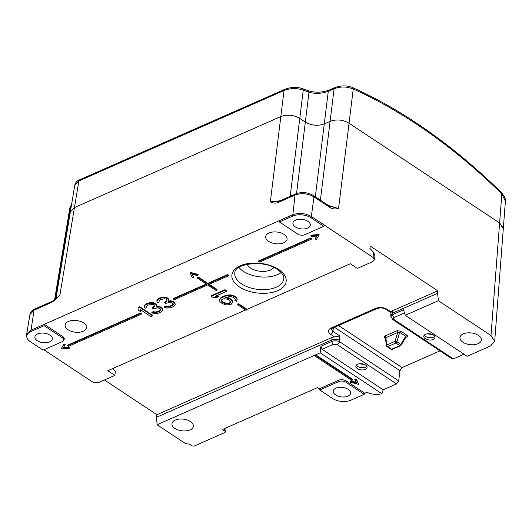 <?xml version="1.0" encoding="UTF-8"?>
<svg xmlns="http://www.w3.org/2000/svg" width="532" height="532" viewBox="0 0 532 532"><rect width="100%" height="100%" fill="white"/><g stroke="black" fill="none" stroke-linecap="round" stroke-linejoin="round"><path stroke-width="0.8" d="M331.383 328.889L332.852 331.296A2.693 1.529 123.5 0 1 330.645 334.335C327.619 331.948 327.705 329.867 330.917 328.091A2.693 1.663 66.2 0 0 332.274 328.317L377.201 308.5A2.693 1.663 -113.8 0 1 375.845 308.274C379.708 306.931 383.499 307.303 387.21 309.385L391.12 311.971L392.583 310.748L437.769 290.818L437.583 293.298L438.381 300.686L491.003 335.559L494.694 341.278L503.299 228.713L499.608 222.994L349.039 123.225L499.608 222.994L503.292 228.009M329.933 207.473L313.973 196.893C307.782 193.395 301.471 192.777 295.027 195.045A2.693 1.663 -113.8 0 1 295.785 193.867C301.85 191.706 307.762 192.271 313.514 195.563L329.474 206.137A2.693 1.529 -56.5 0 1 329.933 207.473C331.955 208.943 334.828 209.309 338.545 208.571L349.039 123.225C342.854 119.66 336.537 119.048 330.099 121.369L324.274 123.943L330.099 121.369C336.537 119.048 342.854 119.66 349.039 123.225L353.248 89.024A536.003 322.964 -115.2 0 1 501.829 193.881L491.003 335.559M308.021 90.666A2.693 1.822 110.9 0 1 308.992 92.262L305.328 122.087C311.519 125.565 317.83 126.177 324.274 123.943C317.83 126.177 311.519 125.559 305.328 122.087L299.769 118.41C293.584 114.852 287.267 114.234 280.829 116.555L74.44 207.586L280.829 116.555C287.267 114.234 293.584 114.852 299.769 118.41L303.247 90.127A536.03 322.977 -115.2 0 1 308.992 92.262C315.263 93.958 321.694 93.659 328.277 91.344L334.103 88.778C340.413 86.35 346.791 86.437 353.248 89.024A2.693 1.762 114.1 0 0 352.41 87.481M56.771 297.474L56.744 297.501C53.752 300.287 52.01 301.664 51.531 301.597A2.693 1.663 66.2 0 0 50.779 302.781C52.887 301.963 55.96 299.263 59.983 294.688L74.44 207.586L70.344 211.922L74.44 207.586L78.856 181.006L74.859 184.73L56.02 298.226M54.643 299.483L64.698 238.941L66.041 237.837L64.691 238.974M225.548 431.778L225.196 431.352L225.083 432.423L194.113 446.089L192.218 445.902L189.445 444.06L185.655 443.695L157.08 424.755L156.581 417.241L156.88 414.714L332.041 337.454L334.555 336.922L330.645 334.335M314.638 355.795L315.609 355.369L352.61 379.888L351.639 380.314L314.638 355.795L314.705 355.236L157.08 424.755M338.598 325.524L402.072 367.585L399.918 370.658L398.701 380.879L396.546 383.944L383.186 389.783L322.073 349.285L320.869 346.266L320.178 352.822L315.675 354.804L352.676 379.323L352.61 379.888M320.178 352.822L381.89 393.713C376.862 394.95 371.881 394.485 366.947 392.317L364.812 393.254L346.312 380.998A5.386 2.939 -173.1 0 0 338.731 380.254L319.333 388.812L317.484 387.589L222.423 429.517L225.196 431.352L224.517 428.593M190.057 429.889A10.78 5.879 -173.1 0 0 193.369 426.139A10.78 5.879 -173.1 0 0 187.084 419.974A10.78 5.879 -173.1 0 0 175.254 420.081A10.78 5.879 -173.1 0 0 171.976 423.552A10.78 5.879 -173.1 0 0 178.001 429.916A10.78 5.879 -173.1 0 0 190.057 429.889M356.254 382.395L350.867 380.899L350.475 382.202L350.867 380.899M356.254 379.655L358.555 383.765L356.32 379.09L354.911 379.117L354.844 379.675L356.254 379.655L356.32 379.09M320.869 346.266L331.862 341.418L331.749 339.975L156.581 417.241M314.705 355.236L315.675 354.804L315.609 355.369M104.445 379.968L156.88 414.714M245.498 309.976L107.823 370.704L114.865 375.373L99.344 382.215C96.771 383.113 94.244 382.867 91.763 381.477L43.917 349.77M44.136 325.717L62.384 337.807A5.027 2.746 6.9 0 1 63.621 340.473A5.027 2.746 6.9 0 1 62.217 341.697L43.079 350.136L30.371 341.717A13.107 7.149 6.9 0 1 26.846 337.241A13.107 7.149 6.9 0 1 30.809 331.589L44.136 325.717L44.282 324.314L292.6 214.788C299.037 212.547 305.355 213.166 311.546 216.637L373.065 257.402L374.535 259.722L372.879 261.564L357.364 268.407L350.322 263.746L247.021 309.311L238.695 303.792L237.724 304.218L237.658 304.783L238.629 304.351L238.695 303.792M63.621 340.473L64.106 339.429A5.386 2.939 -173.1 0 0 62.783 336.576L44.282 324.314L30.696 330.305L26.6 334.641L26.846 337.241M29.938 314.525L34.041 310.163L30.809 331.589M56.778 297.474L56.186 298.06M292.713 216.072A13.107 7.149 6.9 0 1 311.147 217.874L323.855 226.293L304.716 234.732A5.027 2.746 6.9 0 1 297.641 234.04L279.393 221.95L292.713 216.072L295.027 195.045L278.296 202.426C276.141 203.49 273.488 203.317 270.336 201.907L280.204 200.737M283.775 242.792A10.78 5.879 -173.1 0 0 287.087 239.081A10.78 5.879 -173.1 0 0 280.836 232.89A10.78 5.879 -173.1 0 0 268.979 232.983A10.78 5.879 -173.1 0 0 265.694 236.494A10.78 5.879 -173.1 0 0 271.746 242.831A10.78 5.879 -173.1 0 0 283.775 242.792M83.218 331.256A10.78 5.879 -173.1 0 0 86.53 327.539A10.78 5.879 -173.1 0 0 80.279 321.355A10.78 5.879 -173.1 0 0 68.422 321.448A10.78 5.879 -173.1 0 0 65.137 324.952A10.78 5.879 -173.1 0 0 71.188 331.29A10.78 5.879 -173.1 0 0 83.218 331.256M140.395 313.062L141.319 313.674L141.253 314.232L68.502 346.325L67.577 345.707L67.644 345.148L140.395 313.062L140.328 313.621L141.253 314.232M209.216 284.261L217.056 289.455L216.99 290.02L216.019 290.445L207.693 284.926L174.23 299.689L173.306 299.077L173.372 298.512L206.29 283.995M173.306 299.077L206.768 284.314L197.246 278.003L197.312 277.438L198.283 277.012L207.806 283.323L227.689 274.559L228.62 275.17L228.547 275.729L208.664 284.5L216.99 290.02M310.921 237.844L311.845 238.462L311.772 239.021L259.589 262.037L258.665 261.425L258.732 260.866L310.921 237.844L310.848 238.409L311.772 239.021M69.24 348.374L61.114 348.919L63.734 344.723L65.123 345.022L63.095 348.048L68.98 347.576L69.24 348.374L69.313 347.815L69.047 347.017L63.488 347.463M65.123 345.022L65.19 344.463L63.8 344.164L61.114 348.919M319.12 234.585L310.994 235.131L310.927 235.689L319.054 235.144L319.12 234.585M316.746 236.048L315.044 239.048L317.072 236.022L311.187 236.487L310.927 235.689M140.388 311.519L138.18 310.063L138.021 307.476L139.716 306.725L152.664 315.303L152.598 315.868L150.902 316.613L140.155 309.491L140.388 311.519L140.295 309.591M162.819 309.837L161.941 311.439L158.822 313.122L154.333 313.581L151.833 312.863L153.243 312.237L155.198 312.59L157.725 312.085L160.564 310.528L160.604 308.992L157.831 307.782L153.329 308.853L152.225 308.121L154.499 306.512L154.519 305.893L153.429 304.55L152.039 304.251L147.816 305.202L146.679 306.006L146.639 307.549L145.223 308.168L144.405 307.316L145.017 305.222L149.545 303.227L153.462 303.32L156.215 305.149L156.169 306.991L159.527 307.031L162.014 308.367L162.819 309.837L162.08 307.809L159.593 306.472L156.335 306.419M156.475 305.947L156.282 304.59L154.912 303.366L151.294 302.528L146.792 303.606L145.083 304.663L144.438 306.086M146.639 307.549L146.519 306.405M154.513 306.006L152.292 307.562L152.225 308.121M160.864 309.617L157.798 311.526L155.264 312.031L153.316 311.672L151.899 312.297L151.833 312.863M175.267 304.344L174.39 305.953L171.271 307.629L166.782 308.088L164.282 307.37L165.691 306.745L168.484 307.031L171.876 305.847L173.306 304.603L173.046 303.499L170.28 302.289L165.778 303.366L164.674 302.635L165.804 302.136L166.968 300.407L165.878 299.057L164.488 298.765L160.265 299.709L159.128 300.52L159.088 302.056L157.672 302.681L156.854 301.824L157.465 299.729L161.994 297.734L165.911 297.834L168.664 299.656L168.617 301.498L171.976 301.538L174.463 302.874L175.267 304.344L174.529 302.316L172.042 300.979L168.784 300.926M168.923 300.454L168.73 299.097L167.361 297.873L163.743 297.042L159.234 298.113L157.532 299.17L156.887 300.593M159.088 302.056L158.968 300.913M166.962 300.514L164.74 302.07L164.674 302.635M173.312 304.131L170.247 306.033L167.713 306.538L165.765 306.186L164.348 306.811L164.282 307.37M219.822 299.363L220.727 298.366L224.504 296.404L226.792 295.692L230.742 295.433L232.963 295.945L235.676 297.428L237.219 299.729L236.807 297.893L235.743 296.869L233.029 295.386L230.815 294.874L226.865 295.127L222.549 296.736L219.889 298.798L219.477 300.407L219.889 298.798M237.219 299.729L236.275 301.331L234.925 300.44L235.257 299.702L234.499 298.246L232.883 297.175L230.396 296.484L225.275 297.554L229.684 298.878L232.098 300.793L232.577 302.07L232.165 300.234L231.101 299.217L228.115 297.554L226.26 297.175M235.184 299.456L234.925 300.44M218.878 296.504L216.564 297.521L212.926 297.341L211.304 296.271L211.37 295.706L224.956 289.721L226.572 290.791L226.506 291.35L215.234 296.324L218.878 296.504L218.945 295.938L216.384 295.812M198.084 274.991L198.15 274.432L190.137 272.311L190.07 272.869L198.084 274.991L197.758 275.736L191.959 274.12L193.708 277.518L192.371 274.239M437.769 290.818L370.172 246.023L369.92 248.464L373.57 252.268L374.934 255.726L374.541 259.683M323.855 226.293L324.5 225.222M279.393 221.95L279.021 220.78M328.444 205.458L338.545 208.571L329.474 206.137M278.296 202.426A2.693 1.663 -113.8 0 1 279.047 201.242L270.336 201.907L284.028 90.507C290.359 88.079 296.77 87.953 303.247 90.127A2.693 1.842 109.9 0 0 302.236 88.511M307.928 221.339A8.758 4.781 -173.1 0 0 298.652 219.35A8.758 4.781 -173.1 0 0 292.933 223.068A8.758 4.781 -173.1 0 0 295.32 226.898A8.758 4.781 -173.1 0 0 304.59 228.886A8.758 4.781 -173.1 0 0 310.316 225.169A8.758 4.781 -173.1 0 0 307.928 221.339M494.694 341.278L490.557 345.96L467.136 356.294L405.264 315.29L403.522 309.81L392.53 314.658L390.907 316.646M402.072 367.585L440.004 350.854M452.1 358.874L453.357 358.887L463.984 354.206M357.404 368.629A5.659 3.086 -173.1 0 0 363.396 369.906A5.659 3.086 -173.1 0 0 367.093 367.512A5.659 3.086 -173.1 0 0 365.551 365.032A5.659 3.086 -173.1 0 0 359.559 363.748A5.659 3.086 -173.1 0 0 355.861 366.149A5.659 3.086 -173.1 0 0 357.404 368.629M322.073 349.285L333.451 344.264A2.693 1.663 66.2 0 1 331.862 341.418C334.415 340.527 336.956 340.6 339.483 341.637L398.701 380.879M332.041 337.454L331.749 339.975C334.309 339.117 336.856 339.183 339.383 340.174L339.888 335.958L334.555 336.922M112.91 368.463L115.358 371.316L114.865 375.373M437.583 293.298L392.383 313.228L390.754 315.223L390.9 316.626L392.869 319.619A2.693 1.529 123.5 0 0 394.086 319.619L453.357 358.887M391.12 311.971L390.747 314.997M438.381 300.686L405.264 315.29M425.301 338.678A5.659 3.086 -173.1 0 0 431.292 339.961A5.659 3.086 -173.1 0 0 434.996 337.561A5.659 3.086 -173.1 0 0 433.447 335.087A5.659 3.086 -173.1 0 0 427.455 333.803A5.659 3.086 -173.1 0 0 423.758 336.204A5.659 3.086 -173.1 0 0 425.301 338.678M478.055 343.699A10.78 5.879 -173.1 0 0 481.367 339.988A10.78 5.879 -173.1 0 0 475.109 333.797A10.78 5.879 -173.1 0 0 463.252 333.89A10.78 5.879 -173.1 0 0 459.967 337.394A10.78 5.879 -173.1 0 0 466.025 343.732A10.78 5.879 -173.1 0 0 478.055 343.699M434.737 336.39A5.659 3.086 6.9 0 1 433.533 337.215A5.659 3.086 6.9 0 1 425.573 336.437A5.659 3.086 6.9 0 1 424.283 335.127M431.771 334.276A5.998 3.272 6.9 0 1 427.675 333.777M400.729 331.117L396.892 330.778A1.35 0.831 66.2 0 1 397.69 332.48L399.692 332.36A1.35 0.765 -56.5 0 1 400.729 331.117L406.714 335.08C407.705 335.852 407.678 336.523 406.628 337.089L405.717 337.494M385.368 338.059A1.35 0.765 -56.5 0 0 384.862 338.113C383.851 337.321 383.904 336.623 385.015 336.018L396.892 330.778M387.21 309.385A2.693 1.529 123.5 0 1 385.993 309.391L390.927 312.656M405.63 337.328L405.677 336.324A1.35 0.765 123.5 0 1 406.714 335.08M406.016 336.956A1.35 0.831 -113.8 0 1 406.628 337.089M385.7 338.532L385.813 337.72A1.35 0.831 66.2 0 0 385.015 336.018M385.348 338.106L386.451 345.707A1.35 0.904 -8.3 0 1 386.857 344.929L395.07 341.305A1.35 0.472 16.5 0 1 396.899 341.77L400.835 344.377A1.35 0.672 31 0 1 401.088 345.195L406.029 336.975M381.89 393.713L383.186 389.783M319.705 389.983L338.844 381.544A5.027 2.746 6.9 0 1 345.92 382.235L364.167 394.325L350.847 400.204A13.107 7.149 6.9 0 1 332.414 398.402L319.705 389.983L319.333 388.812M364.167 394.325L364.812 393.254M335.632 394.937A8.758 4.781 -173.1 0 0 344.909 396.925A8.758 4.781 -173.1 0 0 350.628 393.208A8.758 4.781 -173.1 0 0 348.241 389.377A8.758 4.781 -173.1 0 0 338.97 387.389A8.758 4.781 -173.1 0 0 333.245 391.106A8.758 4.781 -173.1 0 0 335.632 394.937M366.841 366.342A5.659 3.086 6.9 0 1 365.63 367.16A5.659 3.086 6.9 0 1 357.677 366.382A5.659 3.086 6.9 0 1 356.387 365.078M363.868 364.221A5.998 3.272 6.9 0 1 359.772 363.728M238.629 304.351L246.948 309.87L245.977 310.296L237.658 304.783M246.948 309.87L247.021 309.311M37.3 340.706A8.758 4.781 -173.1 0 0 46.577 342.694A8.758 4.781 -173.1 0 0 52.302 338.977A8.758 4.781 -173.1 0 0 49.908 335.147A8.758 4.781 -173.1 0 0 40.638 333.158A8.758 4.781 -173.1 0 0 34.913 336.876A8.758 4.781 -173.1 0 0 37.3 340.706M281.102 272.517A24.253 13.233 6.9 0 1 279.879 273.375A24.253 13.233 6.9 0 1 274.632 275.689A24.253 13.233 6.9 0 1 243.337 271.32A24.253 13.233 6.9 0 1 238.948 267.416M247.174 264.251A14.065 7.674 -173.1 0 0 256.816 270.682A14.065 7.674 -173.1 0 0 270.449 270.023A14.065 7.674 -173.1 0 0 273.867 267.483M67.577 345.707L140.328 313.621M197.246 278.003L198.21 277.571L198.283 277.012M198.21 277.571L207.739 283.889L207.806 283.323M207.739 283.889L227.623 275.117L227.689 274.559M227.623 275.117L228.547 275.729M258.665 261.425L310.848 238.409M68.98 347.576L69.047 347.017M63.734 344.723L63.8 344.164M319.054 235.144L316.434 239.34L315.044 239.048M137.948 308.035L139.65 307.283L152.598 315.868M139.65 307.283L139.716 306.725M162.559 309.039L162.626 308.48M153.243 312.237L153.316 311.672M154.081 312.477L154.147 311.918M155.198 312.59L155.264 312.031M156.036 312.523L156.109 311.965M157.725 312.085L157.798 311.526M159.427 311.333L159.494 310.774M160.564 310.528L160.631 309.97M153.356 307.622L153.422 307.064M145.017 305.222L145.083 304.663M146.719 304.164L146.792 303.606M147.284 303.918L147.357 303.353M149.545 303.227L149.612 302.661M151.228 303.087L151.294 302.528M153.462 303.32L153.529 302.761M154.845 303.925L154.912 303.366M155.397 304.291L155.464 303.732M156.215 305.149L156.282 304.59M158.137 306.731L158.204 306.173M159.527 307.031L159.593 306.472M160.917 307.636L160.983 307.077M162.014 308.367L162.08 307.809M175.008 303.546L175.075 302.987M165.691 306.745L165.765 306.186M166.529 306.984L166.596 306.425M167.647 307.104L167.713 306.538M168.484 307.031L168.551 306.472M170.174 306.592L170.247 306.033M171.876 305.847L171.942 305.282M173.013 305.036L173.08 304.477M165.804 302.136L165.871 301.571M157.465 299.729L157.532 299.17M159.168 298.671L159.234 298.113M159.733 298.425L159.806 297.867M161.994 297.734L162.06 297.175M163.676 297.601L163.743 297.042M165.911 297.834L165.977 297.268M167.294 298.439L167.361 297.873M167.846 298.804L167.913 298.239M168.664 299.656L168.73 299.097M170.586 301.245L170.652 300.68M171.976 301.538L172.042 300.979M173.359 302.143L173.432 301.584M174.463 302.874L174.529 302.316M228.048 298.113L228.115 297.554M229.684 298.878L229.751 298.319M231.034 299.775L231.101 299.217M232.098 300.793L232.165 300.234M232.577 302.07L231.327 304.111L230.17 304.623L226.22 304.876L222.369 303.599L219.955 301.684L219.477 300.407M220.727 298.366L220.793 297.807M222.482 297.295L222.549 296.736M224.504 296.404L224.571 295.845M226.792 295.692L226.865 295.127M228.78 295.406L228.846 294.848M230.742 295.433L230.815 294.874M232.963 295.945L233.029 295.386M234.599 296.716L234.665 296.151M235.676 297.428L235.743 296.869M236.74 298.452L236.807 297.893M224.078 298.671L221.771 299.696L221.438 300.434L222.19 301.89L224.078 303.14L226.566 303.832L229.112 303.599L230.283 302.788L230.383 301.252L227.969 299.336L224.078 298.671M230.542 301.804L229.179 303.041L226.632 303.267L224.152 302.582L222.263 301.325L221.578 300.115M230.283 302.788L230.356 302.223M229.691 303.346L229.758 302.788M229.112 303.599L229.179 303.041M227.975 303.805L228.042 303.247M226.566 303.832L226.632 303.267M225.182 303.546L225.249 302.987M224.078 303.14L224.152 302.582M222.19 301.89L222.263 301.325M221.671 301.225L221.738 300.666M211.304 296.271L224.883 290.279L224.956 289.721M224.883 290.279L226.506 291.35M193.708 277.518L192.305 277.544L190.07 272.869M350.801 381.464L356.6 383.073L354.844 379.675M358.488 384.323L350.475 382.202M296.537 193.562L305.328 122.087L299.769 118.41L290.193 196.335M503.305 228.594L505.4 201.209L501.829 193.881A2.693 1.131 134.5 0 0 501.769 192.877C505.068 197.272 506.251 200.238 505.334 201.774M55.441 298.771L70.67 207.034L71.441 205.305M51.531 301.597L34.799 308.979A2.693 1.663 66.2 0 0 34.041 310.163L50.779 302.781M62.384 337.807L62.783 336.576M239.353 286.874A27.332 14.916 -173.1 0 0 240.231 287.433A27.332 14.916 -173.1 0 0 278.243 290.425A27.332 14.916 -173.1 0 0 278.708 269.511A27.332 14.916 -173.1 0 0 242.432 264.916A27.332 14.916 -173.1 0 0 239.353 286.874M373.065 257.402L373.57 252.268M311.147 217.874L313.973 196.893A2.693 1.529 123.5 0 0 313.514 195.563M295.785 193.867L279.047 201.242M315.316 196.76L328.277 91.344A2.693 1.663 66.2 0 1 329.035 90.167C321.807 92.661 314.798 92.821 308.008 90.659L302.216 88.505C296.517 86.809 290.705 87.088 284.786 89.323L79.614 179.823C77.12 180.72 75.524 182.463 74.819 185.043M334.834 87.607A2.693 1.663 -113.8 0 0 334.103 88.778L320.41 200.138M339.383 340.174L339.483 341.637A2.693 1.529 123.5 0 1 337.281 344.676L396.546 383.944M333.451 344.264L337.281 344.676M330.917 328.091L375.845 308.274M392.583 310.748L392.53 314.658A2.693 1.663 -113.8 0 0 394.112 317.504C393.055 318.083 393.042 318.788 394.086 319.619M404.506 312.922L394.112 317.504M385.401 338.472L384.862 338.113M399.918 370.658L334.528 327.32M333.431 327.805L332.852 331.296L339.888 335.958M405.677 336.324L399.692 332.36L396.899 341.77A1.35 0.765 123.5 0 1 395.861 343.014L387.648 346.631L391.592 349.245L399.798 345.62A1.35 0.765 -56.5 0 0 400.835 344.377L405.677 336.324M397.69 332.48L385.813 337.72L386.857 344.929A1.35 0.831 66.2 0 0 387.648 346.631A1.35 0.765 123.5 0 1 387.043 346.638L390.98 349.245A1.35 0.765 -56.5 0 0 391.592 349.245A1.35 0.831 66.2 0 0 392.27 349.358L400.476 345.733A1.35 0.831 -113.8 0 1 399.798 345.62L395.861 343.014A1.35 0.831 -113.8 0 1 395.07 341.305L397.69 332.48M400.796 345.381A1.35 0.831 -113.8 0 1 400.476 345.733A1.35 1.35 0 0 0 401.088 345.195M338.844 381.544L338.731 380.254M346.312 380.998L345.92 382.235M242.346 284.341A24.638 13.446 -173.1 0 0 268.367 289.328A24.638 13.446 -173.1 0 0 283.782 278.741L283.782 278.741C284.161 275.902 282.066 272.823 277.491 269.518C264.038 259.224 234.027 263.819 234.865 272.823L234.865 272.823A24.638 13.446 -173.1 0 0 241.555 283.835A24.638 13.446 -173.1 0 0 242.346 284.341M70.67 207.034A2.693 1.463 -170.6 0 0 69.852 207.879L64.711 238.848M79.587 179.836A2.693 1.663 66.2 0 0 78.856 181.006L284.028 90.507A2.693 1.663 -113.8 0 1 284.76 89.336M224.73 428.499L225.515 431.685M26.6 334.641L29.945 314.472M34.799 308.979C32.013 310.229 30.391 312.085 29.938 314.545M452.127 358.887L392.869 319.619M331.37 328.942L332.274 328.317M377.201 308.5C380.56 307.556 383.492 307.848 385.993 309.391M390.98 349.245A1.35 1.35 0 0 0 392.27 349.358M386.451 345.707A1.35 1.35 0 0 0 387.043 346.638M501.769 192.877C453.597 145.728 403.808 110.596 352.397 87.474C346.911 85.346 341.065 85.386 334.861 87.594L329.035 90.167M71.601 204.355L69.852 207.879"/></g></svg>
